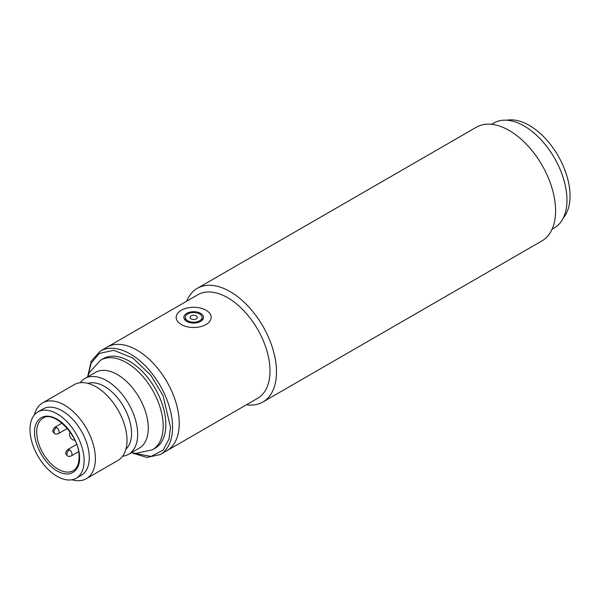 <?xml version="1.0" encoding="UTF-8"?>
<svg xmlns="http://www.w3.org/2000/svg" width="600" height="600" viewBox="0 0 600 600"><rect width="100%" height="100%" fill="white"/><g stroke="black" fill="none" stroke-linecap="round" stroke-linejoin="round"><path stroke-width="0.9" d="M262.905 402.007L541.995 240.87A65.617 37.883 -120 0 0 552.053 188.295A65.617 37.883 -120 0 0 509.183 130.47A65.617 37.883 -120 0 0 476.377 127.215L197.288 288.345A65.617 37.883 60 0 1 230.093 291.6A65.617 37.883 60 0 1 276.495 371.962A65.617 37.883 60 0 1 262.905 402.007A65.617 37.883 60 0 1 246.465 404.76M100.38 351.03L197.82 294.772A59.79 34.515 60 0 1 227.715 297.735A59.79 34.515 60 0 1 269.993 370.957A59.79 34.515 60 0 1 257.61 398.325L166.868 450.713A59.79 34.515 -120 0 0 179.25 423.345A59.79 34.515 -120 0 0 153.157 363.18A59.79 34.515 -120 0 0 107.085 347.16A59.79 34.515 60 0 1 136.98 350.123A59.79 34.515 60 0 1 176.032 402.81A59.79 34.515 60 0 1 166.868 450.713L160.17 454.582A59.79 34.515 -120 0 0 172.553 427.215A59.79 34.515 -120 0 0 146.453 367.05A59.79 34.515 -120 0 0 100.38 351.03L91.245 361.132L87.615 376.853M186.683 301.207A65.617 37.883 60 0 1 197.288 288.345M552.127 229.132L554.415 227.812A60.517 34.943 -120 0 0 563.692 179.317A60.517 34.943 -120 0 0 524.16 125.993A60.517 34.943 -120 0 0 493.897 122.993L491.61 124.312M122.618 456.217A43.748 25.26 -120 0 0 128.602 454.283L139.23 448.155A43.748 25.26 -120 0 0 148.29 428.123A43.748 25.26 -120 0 0 129.195 384.097A43.748 25.26 -120 0 0 95.483 372.382L84.855 378.517A43.748 25.26 -120 0 0 80.19 382.733M86.325 478.695L117.953 460.433A43.748 25.26 -120 0 0 127.012 440.408A43.748 25.26 -120 0 0 107.917 396.382A43.748 25.26 -120 0 0 74.205 384.668L42.585 402.923A43.748 25.26 60 0 1 76.29 414.645A43.748 25.26 60 0 1 95.385 458.67A43.748 25.26 60 0 1 86.325 478.695A43.748 25.26 60 0 1 71.91 479.775M34.432 414.87A43.748 25.26 60 0 1 42.585 402.923M37.928 411.923L43.08 408.945A38.28 22.102 60 0 1 72.578 419.205A38.28 22.102 60 0 1 89.287 457.725A38.28 22.102 60 0 1 81.36 475.245L76.207 478.222A38.28 22.102 60 0 1 46.71 467.97A38.28 22.102 60 0 1 30 429.45A38.28 22.102 60 0 1 37.928 411.923A38.28 22.102 60 0 1 67.425 422.183A38.28 22.102 60 0 1 84.135 460.702A38.28 22.102 60 0 1 76.207 478.222M125.925 449.153A38.28 22.102 -120 0 0 131.565 433.32A38.28 22.102 -120 0 0 116.438 396.533A38.28 22.102 -120 0 0 87.968 383.4M128.602 454.283A43.748 25.26 -120 0 0 137.663 434.257A43.748 25.26 -120 0 0 118.567 390.232A43.748 25.26 -120 0 0 84.855 378.517M100.68 360.12A51.765 29.888 -120 0 1 140.572 373.987A51.765 29.888 -120 0 1 163.17 426.082A51.765 29.888 -120 0 1 152.445 449.783L155.13 448.23A51.765 29.888 -120 0 0 165.847 424.537A51.765 29.888 -120 0 0 143.25 372.442A51.765 29.888 -120 0 0 103.358 358.575L100.68 360.12L89.31 372.6L87.585 376.942M74.722 439.928A4.373 2.527 60 0 1 71.37 438.697A4.373 2.527 60 0 1 69.495 434.325A4.373 2.527 60 0 1 70.35 432.353M199.62 313.957A8.385 4.838 180 0 1 202.072 317.377A8.385 4.838 180 0 1 196.897 321.855A8.385 4.838 180 0 1 187.762 320.805A8.385 4.838 180 0 1 185.303 317.377A8.385 4.838 180 0 1 190.477 312.907A8.385 4.838 180 0 1 199.62 313.957M191.108 318.87A3.645 2.107 180 0 1 191.108 315.892A3.645 2.107 180 0 1 196.267 315.892A3.645 2.107 180 0 1 196.267 318.87A3.645 2.107 180 0 1 191.108 318.87M206.062 310.237A17.497 10.103 180 0 1 211.185 317.377A17.497 10.103 180 0 1 200.385 326.715A17.497 10.103 180 0 1 181.312 324.525A17.497 10.103 180 0 1 176.19 317.377A17.497 10.103 180 0 1 186.99 308.048A17.497 10.103 180 0 1 206.062 310.237M200.647 313.365A9.84 5.685 0 0 0 189.922 312.127A9.84 5.685 0 0 0 183.847 317.377A9.84 5.685 0 0 0 186.727 321.397A9.84 5.685 0 0 0 197.452 322.627A9.84 5.685 0 0 0 203.528 317.377A9.84 5.685 0 0 0 200.647 313.365M563.303 217.958A57.6 33.255 -120 0 0 565.178 170.85A57.6 33.255 -120 0 0 529.312 125.392A57.6 33.255 -120 0 0 506.873 120.225M67.62 455.97A3.645 2.107 120 0 1 66.863 454.298A3.645 2.107 -60 0 1 69.442 449.835A3.645 2.107 60 0 1 72.015 454.298A3.645 2.107 60 0 1 71.265 455.97C69.285 456.555 68.07 456.555 67.62 455.97C66.383 454.567 63.983 453.772 67.62 449.655A3.645 2.107 60 0 1 69.442 449.835M54.727 433.643A3.645 2.107 120 0 1 53.97 431.978A3.645 2.107 -60 0 1 56.55 427.515A3.645 2.107 60 0 1 59.13 431.978A3.645 2.107 60 0 1 58.373 433.643C56.392 434.235 55.177 434.235 54.727 433.643C53.498 432.248 51.097 431.452 54.727 427.335A3.645 2.107 60 0 1 56.55 427.515M34.642 432.127C33.735 439.178 40.47 461.033 57.068 470.97C73.665 480.202 80.392 466.118 79.492 458.025C80.392 450.967 73.665 429.112 57.068 419.175C40.47 409.95 33.735 424.028 34.642 432.127M73.23 470.685A30.255 17.468 60 0 1 49.912 462.577A30.255 17.468 60 0 1 36.705 432.127A30.255 17.468 60 0 1 42.968 418.275C53.707 409.605 80.325 436.575 79.065 457.425C78.9 464.115 76.95 468.533 73.23 470.685M88.177 375.233L91.065 363.345L99.18 353.445L113.82 350.325L132.93 358.095L150.9 375.368L163.095 395.745L170.49 427.215L169.005 439.013L163.132 450.112L150.998 456.42L133.102 453.045M76.605 444.465L67.62 449.655M62.017 423.12L54.727 427.335M78.555 451.763L71.265 455.97M67.365 428.452L58.373 433.643M152.445 449.783L135.945 453.39L131.333 452.707M160.17 454.582L146.858 457.447L131.422 452.73M202.072 320.355L202.072 317.377M185.303 320.355L185.303 317.377"/></g></svg>

